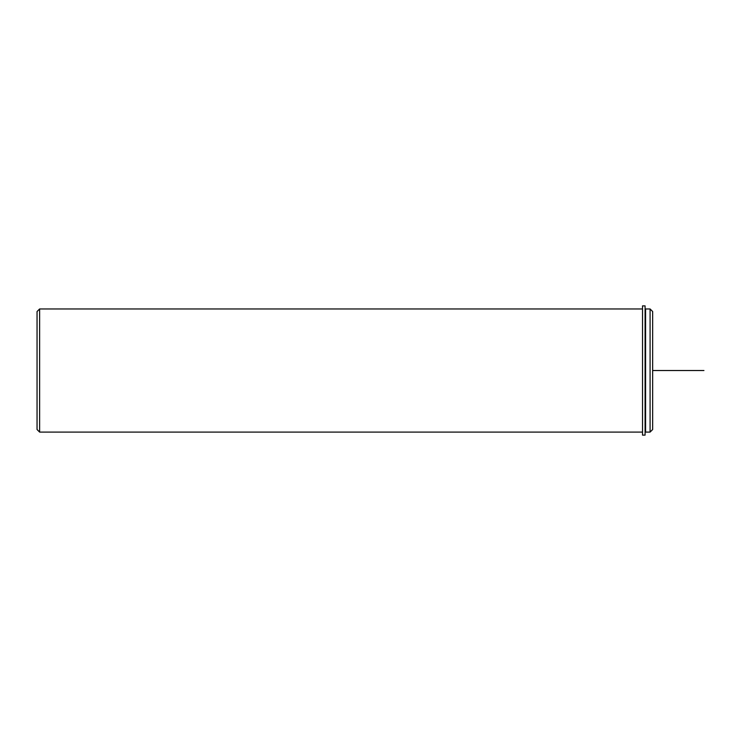 <?xml version="1.0" encoding="UTF-8"?>
<svg xmlns="http://www.w3.org/2000/svg" width="741" height="741" viewBox="0 0 741 741"><rect width="100%" height="100%" fill="white"/><g stroke="black" fill="none" stroke-linecap="round" stroke-linejoin="round"><path stroke-width="1.11" d="M645.596 341.008L645.596 308.969L650.089 308.969L650.089 432.086L645.596 432.086L645.596 341.008M650.089 432.086L652.654 429.521L652.654 311.535L650.089 308.969M642.521 432.086L39.616 432.086L39.616 308.969L642.521 308.969M39.616 432.086L37.05 429.521L37.05 311.535L39.616 308.969M642.521 305.885L642.521 435.115L645.087 435.115L645.087 305.885L642.521 305.885M652.654 370.528L703.95 370.528M645.596 430.289L645.087 430.289M645.596 310.757L645.087 310.757"/></g></svg>
